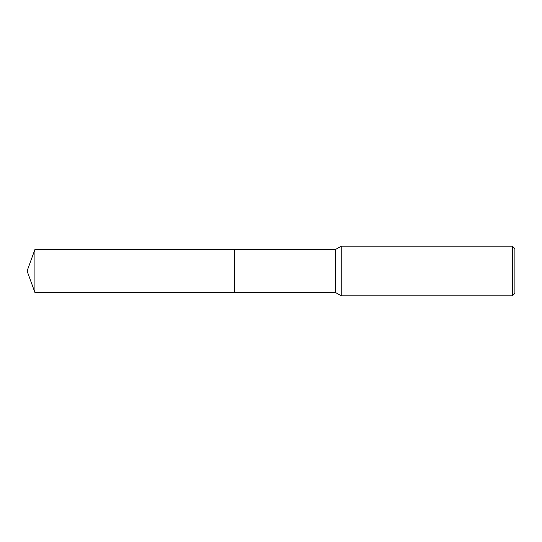 <?xml version="1.0" encoding="UTF-8"?>
<svg xmlns="http://www.w3.org/2000/svg" width="542" height="542" viewBox="0 0 542 542"><rect width="100%" height="100%" fill="white"/><g stroke="black" fill="none" stroke-linecap="round" stroke-linejoin="round"><path stroke-width="0.41" stroke-dasharray="2.71 2.03" d="M514.9 248.676L514.9 293.324M512.42 246.197L512.42 295.803M341.216 246.197L341.216 295.803M335.491 249.503L335.491 292.497M234.625 249.503L234.625 292.497M34.925 249.503L34.925 292.497"/><path stroke-width="0.81" d="M234.625 292.497L234.625 249.503L335.491 249.503L341.216 246.197L512.42 246.197L514.9 248.676L514.9 293.324L512.42 295.803L341.216 295.803L335.491 292.497L234.625 292.497L234.625 249.503L234.625 292.497L34.925 292.497L34.925 249.503L234.625 249.503M335.491 292.497L335.491 249.503M341.216 295.803L341.216 246.197M512.42 295.803L512.42 246.197M34.925 249.503L27.1 271L34.925 292.497"/></g></svg>
